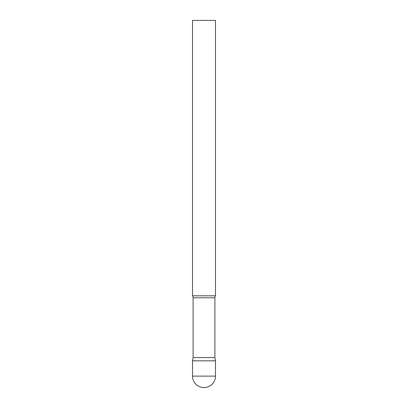 <?xml version="1.0" encoding="UTF-8"?>
<svg xmlns="http://www.w3.org/2000/svg" width="408" height="408" viewBox="0 0 408 408"><rect width="100%" height="100%" fill="white"/><g stroke="black" fill="none" stroke-linecap="round" stroke-linejoin="round"><path stroke-width="0.61" d="M192.525 376.125L192.525 360.83L193.106 357.535L214.894 357.535L215.475 360.83L192.525 360.83L215.475 360.83L215.475 376.125A11.475 11.475 0 0 1 204 387.6A11.475 11.475 0 0 1 192.525 376.125L215.475 376.125M214.894 357.535L214.894 297.784A3.672 3.672 0 0 1 215.475 295.8L215.475 20.4L192.525 20.4L192.525 295.8A3.672 3.672 0 0 1 193.106 297.784L214.894 297.784M193.106 357.535L193.106 297.784M192.525 295.8L215.475 295.8"/></g></svg>
